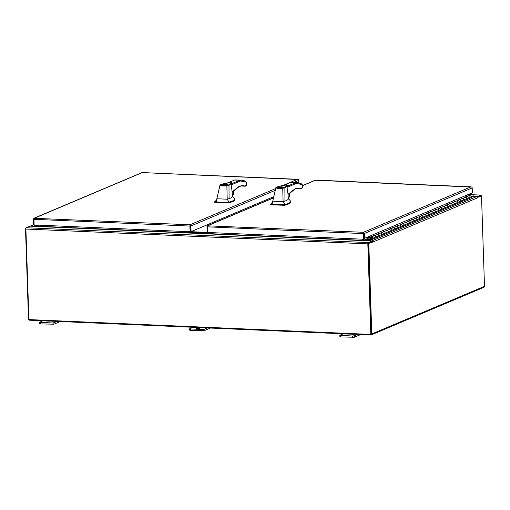<?xml version="1.0" encoding="UTF-8"?>
<svg xmlns="http://www.w3.org/2000/svg" width="510" height="510" viewBox="0 0 510 510"><rect width="100%" height="100%" fill="white"/><g stroke="black" fill="none" stroke-linecap="round" stroke-linejoin="round"><path stroke-width="0.76" d="M142.086 173.126L142.258 172.584L141.793 172.724M298.841 182.829L298.758 180.406A1.116 1.007 -112.9 0 0 298.331 179.514L142.258 172.584L34.081 218.356A1.116 0.446 92.5 0 0 33.934 219.306L189.918 226.077A1.116 0.446 -87.5 0 1 190.064 225.127L189.988 224.77L190.466 225.088A1.116 1.007 67.1 0 1 190.893 225.981L191.084 231.616L273.959 196.599M190.02 224.91L190.134 225.299L189.988 224.77L275.636 188.585M34.093 223.992L33.717 223.979L33.552 219.153A1.116 1.007 67.1 0 1 33.928 218.293L189.988 224.77M34.042 218.458L34.686 218.031M190.134 225.299L190.466 225.088M190.198 225.465L190.402 231.585L190.198 225.465M191.084 231.616L190.102 231.712L189.918 226.077M212.096 232.662L212.096 232.694A0.472 0.421 67.1 0 1 211.682 233.14L190.555 232.222A0.472 0.421 67.1 0 1 190.115 231.744L34.119 224.942L33.934 219.306M190.013 225.503L190.217 225.949M33.705 223.597A0.427 0.389 67.1 0 1 33.679 222.825M34.113 224.731L33.309 223.858A0.912 0.822 -112.9 0 0 34.093 224.1A0.912 0.822 67.1 0 1 33.494 222.373A0.912 0.822 67.1 0 1 33.66 222.328M33.698 223.552A0.389 0.351 67.1 0 1 33.679 222.87M38.633 225.713L34.878 225.554L34.317 224.948M34.948 224.98L38.62 225.235M481.108 195.776A1.116 0.446 92.5 0 0 480.726 195.081A1.116 0.446 92.5 0 0 480.643 195.094L476.863 196.841M363.592 239.209L363.63 240.21A0.376 0.338 -112.9 0 0 363.981 240.592L371.771 240.93A1.116 1.007 67.1 0 1 372.829 242.078L477.577 197.823L477.564 197.453L481.497 195.789L477.29 197.249L480.694 195.821M476.856 196.694L472.407 196.497M367.825 243.876L25.895 229.041L28.898 319.579L370.827 334.42L367.825 243.876A1.116 0.446 -87.5 0 1 368.239 242.588L26.303 227.747L30.09 226.147L38.996 226.536M368.124 243.748L370.827 334.42M25.895 229.041A1.116 0.446 -87.5 0 1 26.303 227.747M368.265 243.315L372.045 241.721L372.019 240.988L368.239 242.588M372.019 240.988L38.989 226.555M38.887 226.695L39.028 226.261L362.648 240.306L362.508 240.739M363.043 240.612A1.116 1.007 67.1 0 1 362.948 240.178L362.916 239.209L362.948 240.178A1.116 0.446 -87.5 0 1 362.922 240.669M362.648 240.306L362.61 239.196M212.364 232.675L212.396 233.625L189.267 232.624L189.235 231.674M38.989 225.152L39.028 226.261M212.389 233.484L189.567 232.496L189.541 231.687M207.551 232.33L207.175 232.311L206.99 226.676A1.116 1.007 67.1 0 1 207.36 225.822L363.42 232.292L363.534 239.235L363.349 233.599A1.116 0.446 -87.5 0 1 363.496 232.656L363.42 232.292L363.898 232.611A1.116 1.007 67.1 0 1 364.331 233.503L364.491 238.329L472.356 192.761L472.196 187.929A1.116 1.007 -112.9 0 0 471.763 187.042L315.225 180.247M207.481 225.987L208.118 225.554L207.513 225.885A1.116 0.446 92.5 0 0 207.366 226.835L207.557 232.464L363.534 239.235M208.118 225.554L273.691 197.855M315.518 180.648L315.69 180.113L302.296 185.767M470.622 193.488L471.699 193.539L471.986 192.914M471.699 193.539L471.686 193.041M364.491 238.329L363.808 238.304L363.898 232.611M363.445 233.025L363.649 233.472M373.856 235.907L374.678 235.639A0.912 0.822 67.1 0 1 375.296 237.233L372.147 238.559L370.687 240.127L471.406 197.574L472.866 196.012A0.912 0.822 -112.9 0 0 472.247 194.418L468.779 194.265M468.276 196.018L469.098 195.751A0.912 0.822 67.1 0 1 469.716 197.338A0.912 0.822 -112.9 0 0 468.773 195.808L465.783 197.07M380.154 233.248L376.992 234.275L377.827 234.313A0.912 0.822 67.1 0 1 378.445 235.9L375.296 237.233A0.912 0.822 -112.9 0 0 374.353 235.697L371.203 237.029A0.912 0.822 -112.9 0 0 370.725 237.832L371.006 237.845M386.446 230.59L383.29 231.616L384.119 231.655A0.912 0.822 67.1 0 1 384.738 233.242L381.588 234.574A0.912 0.822 -112.9 0 0 381.843 233.918A0.912 0.822 67.1 0 1 381.588 234.574L378.445 235.9A0.912 0.822 67.1 0 0 377.502 234.37M392.738 227.932L389.583 228.958L390.418 228.99A0.912 0.822 67.1 0 1 391.03 230.584L387.887 231.91A0.912 0.822 -112.9 0 0 388.135 231.259A0.912 0.822 67.1 0 1 387.887 231.91L384.738 233.242A0.912 0.822 67.1 0 0 383.794 231.712M399.037 225.273L395.881 226.293L396.71 226.332A0.912 0.822 67.1 0 1 397.328 227.925L394.179 229.251A0.912 0.822 -112.9 0 0 394.428 228.601A0.912 0.822 67.1 0 1 394.179 229.251L391.03 230.584A0.912 0.822 67.1 0 0 390.093 229.047M405.329 222.609L402.173 223.635L403.008 223.673A0.912 0.822 67.1 0 1 403.62 225.261L400.478 226.593A0.912 0.822 -112.9 0 0 400.726 225.943A0.912 0.822 67.1 0 1 400.478 226.593L397.328 227.925A0.912 0.822 67.1 0 0 396.385 226.389M411.627 219.95L408.465 220.977L409.3 221.015A0.912 0.822 67.1 0 1 409.919 222.602L406.77 223.935A0.912 0.822 -112.9 0 0 407.018 223.278A0.912 0.822 67.1 0 1 406.77 223.935L403.62 225.261A0.912 0.822 67.1 0 0 402.677 223.731M417.919 217.292L414.764 218.318L415.593 218.356A0.912 0.822 67.1 0 1 416.211 219.944L413.062 221.276A0.912 0.822 -112.9 0 0 413.317 220.62A0.912 0.822 67.1 0 1 413.062 221.276L409.919 222.602A0.912 0.822 67.1 0 0 408.975 221.072M424.212 214.633L421.056 215.66L421.891 215.692A0.912 0.822 67.1 0 1 422.503 217.285L419.36 218.618A0.912 0.822 -112.9 0 0 419.609 217.961A0.912 0.822 67.1 0 1 419.36 218.618L416.211 219.944A0.912 0.822 67.1 0 0 415.267 218.414M430.51 211.975L427.354 213.001L428.183 213.033A0.912 0.822 67.1 0 1 428.802 214.627L425.652 215.953A0.912 0.822 -112.9 0 0 425.901 215.303A0.912 0.822 67.1 0 1 425.652 215.953L422.503 217.285A0.912 0.822 67.1 0 0 421.566 215.755M436.802 209.317L433.647 210.337L434.482 210.375A0.912 0.822 67.1 0 1 435.094 211.969L431.951 213.295A0.912 0.822 -112.9 0 0 432.2 212.644A0.912 0.822 67.1 0 1 431.951 213.295L428.802 214.627A0.912 0.822 67.1 0 0 427.858 213.091M443.101 206.652L439.939 207.678L440.774 207.717A0.912 0.822 67.1 0 1 441.392 209.304L438.243 210.636A0.912 0.822 -112.9 0 0 438.492 209.986A0.912 0.822 67.1 0 1 438.243 210.636L435.094 211.969A0.912 0.822 67.1 0 0 434.15 210.432M449.393 203.994L446.237 205.02L447.066 205.058A0.912 0.822 67.1 0 1 447.684 206.646L444.535 207.978A0.912 0.822 -112.9 0 0 444.79 207.321A0.912 0.822 67.1 0 1 444.535 207.978L441.392 209.304A0.912 0.822 67.1 0 0 440.449 207.774M455.685 201.335L452.529 202.362L453.364 202.4A0.912 0.822 67.1 0 1 453.976 203.987L450.834 205.32A0.912 0.822 -112.9 0 0 451.082 204.663A0.912 0.822 67.1 0 1 450.834 205.32L447.684 206.646A0.912 0.822 67.1 0 0 446.741 205.116M461.983 198.677L458.828 199.703L459.657 199.735A0.912 0.822 67.1 0 1 460.275 201.329L457.126 202.655A0.912 0.822 -112.9 0 0 457.374 202.005A0.912 0.822 67.1 0 1 457.126 202.655L453.976 203.987A0.912 0.822 67.1 0 0 453.039 202.457M468.269 195.712L465.12 197.045L465.955 197.077A0.912 0.822 67.1 0 1 466.567 198.67L463.424 199.996A0.912 0.822 -112.9 0 0 463.673 199.346A0.912 0.822 67.1 0 1 463.424 199.996L460.275 201.329A0.912 0.822 67.1 0 0 459.331 199.799M370.84 237.36L367.072 237.239M370.713 237.411L370.7 236.933L368.061 236.819M373.849 235.607L370.7 236.933M380.141 232.942L380.976 232.981A0.912 0.822 67.1 0 1 381.843 233.918A0.912 0.822 -112.9 0 0 380.651 233.038L377.655 234.307M386.433 230.284L387.268 230.322A0.912 0.822 67.1 0 1 388.135 231.259A0.912 0.822 -112.9 0 0 386.943 230.38L383.953 231.642M392.732 227.626L393.567 227.664A0.912 0.822 67.1 0 1 394.428 228.601A0.912 0.822 -112.9 0 0 393.236 227.721L390.246 228.984M399.024 224.967L399.859 225.006A0.912 0.822 67.1 0 1 400.726 225.943A0.912 0.822 -112.9 0 0 399.534 225.063L396.538 226.325M405.322 222.309L406.151 222.341A0.912 0.822 67.1 0 1 407.018 223.278A0.912 0.822 -112.9 0 0 405.826 222.405L402.836 223.667M411.615 219.651L412.45 219.683A0.912 0.822 67.1 0 1 413.317 220.62A0.912 0.822 -112.9 0 0 412.125 219.74L409.128 221.008M417.907 216.986L418.742 217.024A0.912 0.822 67.1 0 1 419.609 217.961A0.912 0.822 -112.9 0 0 418.417 217.081L415.427 218.344M424.205 214.327L425.04 214.366A0.912 0.822 67.1 0 1 425.901 215.303A0.912 0.822 -112.9 0 0 424.709 214.423L421.719 215.685M430.497 211.669L431.332 211.707A0.912 0.822 67.1 0 1 432.2 212.644A0.912 0.822 -112.9 0 0 431.007 211.765L428.011 213.027M436.796 209.011L437.625 209.049A0.912 0.822 67.1 0 1 438.492 209.986A0.912 0.822 -112.9 0 0 437.299 209.106L434.31 210.369M443.088 206.352L443.923 206.384A0.912 0.822 67.1 0 1 444.79 207.321A0.912 0.822 -112.9 0 0 443.598 206.442L440.602 207.71M449.38 203.694L450.215 203.726A0.912 0.822 67.1 0 1 451.082 204.663A0.912 0.822 -112.9 0 0 449.89 203.783L446.9 205.052M455.679 201.029L456.514 201.067A0.912 0.822 67.1 0 1 457.374 202.005A0.912 0.822 -112.9 0 0 456.182 201.125L453.192 202.387M461.971 198.371L462.806 198.409A0.912 0.822 67.1 0 1 463.673 199.346A0.912 0.822 -112.9 0 0 462.481 198.466L459.484 199.729M371.739 238.355A0.389 0.351 -112.9 0 0 371.981 237.998L371.975 237.807A0.389 0.351 -112.9 0 0 371.605 237.405L371.427 237.399A0.389 0.351 -112.9 0 0 371.248 237.443M371.605 237.405L371.344 237.43A0.389 0.351 67.1 0 0 371 237.8L371.006 237.991A0.389 0.351 67.1 0 0 371.376 238.393L371.56 238.406A0.389 0.351 67.1 0 0 371.694 238.38L371.777 238.342M371.529 237.443A0.389 0.351 67.1 0 1 371.898 237.838L371.975 237.807M371.905 238.036A0.389 0.351 67.1 0 1 371.694 238.38M371.274 238.374L369.724 238.227L371.006 237.985M372.147 238.559A0.912 0.822 -112.9 0 0 371.203 237.029M465.63 197.134A0.912 0.822 67.1 0 1 466.567 198.67L472.866 196.012M370.687 240.127L365.542 239.904L365.53 239.426L370.33 237.392M371.65 238.393L370.489 239.636L365.53 239.426M190.51 231.591A0.472 0.421 -112.9 0 0 190.95 232.056L212.02 232.974L190.95 232.056A0.472 0.421 67.1 0 1 190.51 231.591M212.09 232.79L191.346 231.891A0.472 0.421 67.1 0 1 190.944 231.61A0.472 0.421 -112.9 0 0 191.346 231.891L212.09 232.79M191.365 231.495A0.472 0.421 -112.9 0 0 191.741 231.725L207.551 232.413M296.387 183.39L287.015 187.355L288.042 194.291L295.5 188.426L302.022 188.343L302.207 184.614L296.387 183.39L295.743 182.663L290.432 182.44L284.427 184.951M289.317 193.481L288.96 193.883L289.317 193.481A0.472 0.421 -112.9 0 1 289.068 193.896L288.042 194.329M273.016 201.303L270.925 204.198L276.847 204.688L284.899 204.593C288.832 203.554 290.783 202.451 290.745 201.278L288.29 198.581M270.644 204.115L270.944 204.816L284.631 205.281C288.813 204.204 290.859 203.076 290.764 201.896M281.673 186.768L283.311 187.138L279.474 187.699L277.842 187.323L281.673 186.768M279.627 187.629L278.231 187.31L281.52 186.832L282.916 187.151L279.627 187.629M276.458 187.113L285.421 184.786C287.538 184.888 288.29 185.105 287.678 185.423L284.867 187.865L284.956 201.08C286.9 200.411 288.003 199.722 288.265 199.027L288.309 198.632L288.265 199.027M287.015 187.355L287.653 185.512M272.028 204.331L275.814 187.782L276.599 187.094L279.697 186.131L287.066 184.862L286.875 185.551L284.421 187.425L284.867 187.865M284.867 187.852L282.948 188.196C279.193 188.566 276.815 188.426 275.814 187.782L276.254 187.419C277.147 187.992 279.301 188.126 282.719 187.814L283.107 201.628L284.899 204.593M284.956 201.08L283.107 201.628L272.99 201.189L272.875 201.571M284.421 187.425L282.719 187.814M275.814 187.782L276.254 187.419M270.663 204.676L270.925 204.198M301.78 188.388L302.302 187.763L302.207 184.614L300.747 183.472A57.847 23.25 92.5 0 0 297.177 182.618A57.847 23.25 92.5 0 0 295.743 182.663L287.328 186.22M302.302 187.763L301.537 188.088A0.472 0.427 -72.4 0 1 301.066 188.534L296.457 188.419M302.232 185.551L302.271 185.022M289.731 196.484L289.623 193.309L289.712 196.63L289.572 195.961L289.521 197.026L288.214 197.045M240.503 180.967L231.132 184.926L232.158 191.868L239.617 185.997L246.139 185.92L246.317 182.191L240.503 180.967L239.853 180.24L234.632 180.011L228.544 182.523M233.433 191.059L233.076 191.454L233.433 191.059A0.472 0.421 -112.9 0 1 233.185 191.473L232.158 191.907M217.126 198.881L215.041 201.775L220.958 202.266L229.009 202.164C232.949 201.131 234.9 200.028 234.861 198.855L232.401 196.152M214.761 201.692L215.061 202.387L220.983 202.884L228.741 202.852C232.93 201.781 234.97 200.653 234.88 199.467M225.79 184.34L227.422 184.716L223.59 185.27L221.952 184.894L225.79 184.34M223.743 185.206L222.347 184.881L225.63 184.41L227.033 184.728L223.743 185.206M220.575 184.69L229.538 182.363C231.655 182.465 232.407 182.676 231.795 183.001L228.984 185.442L229.066 198.651C231.017 197.982 232.12 197.3 232.381 196.599L232.426 196.21L232.381 196.599M231.132 184.926L231.763 183.084M216.144 201.909L219.925 185.353L220.715 184.665L223.813 183.708L231.183 182.44L230.992 183.128L228.531 185.002L228.984 185.442M228.984 185.43L227.065 185.767C223.31 186.137 220.932 186.003 219.925 185.353L220.371 184.996C221.263 185.57 223.418 185.697 226.835 185.385L227.224 199.206L229.009 202.164M229.066 198.651L227.224 199.206L217.107 198.766L216.992 199.149M228.531 185.002L226.835 185.385M219.925 185.353L220.371 184.996M214.774 202.247L215.041 201.775M245.89 185.965L246.419 185.34L246.317 182.191L244.864 181.044A57.847 23.25 92.5 0 0 241.294 180.189A57.847 23.25 92.5 0 0 239.853 180.24L231.444 183.791M246.419 185.34L245.654 185.659A0.472 0.427 -72.4 0 1 245.183 186.105L240.573 185.997L245.272 186.201M246.343 183.122L246.387 182.599M233.72 190.906L233.829 194.208L233.688 193.532L233.637 194.603L232.324 194.616M346.545 335.013L349.815 335.019L346.545 335.013M46.168 321.976L49.438 321.988L46.168 321.976M196.356 328.491L199.627 328.504L196.356 328.491M25.921 228.531L25.5 228.512L28.503 319.056A1.116 1.007 -112.9 0 0 29.561 320.197L370.808 335.006A1.116 1.007 67.1 0 0 371.796 333.948L368.787 243.41L368.112 243.378L371.114 333.922A0.376 0.338 67.1 0 1 370.917 334.254M481.497 195.789L484.5 286.333A1.116 1.007 67.1 0 1 483.913 287.321L371.203 334.936M25.5 228.512L25.965 228.314M372.733 242.072L368.787 243.41M368.112 243.378L372.727 241.746M30.243 226.159A1.116 1.007 67.1 0 1 30.53 226.128L38.314 226.465A0.376 0.338 -112.9 0 0 38.645 226.108L38.613 225.139M477.481 197.861A1.116 1.007 -112.9 0 0 476.423 196.72L472.368 196.541M190.581 330.416L190.536 328.975L189.656 328.772L189.707 330.212L190.581 330.416L204.134 330.729L210.471 328.051M204.134 330.729L204.089 329.288L207.334 327.917M204.089 329.288L202.158 329.479L202.202 330.92M190.536 328.975L202.158 329.479M189.656 328.772L193.035 327.292M40.392 323.895L40.347 322.454L39.468 322.256L39.519 323.697L40.392 323.895L53.945 324.207L60.282 321.536M53.945 324.207L53.901 322.773L57.145 321.396M53.901 322.773L51.969 322.964L52.014 324.398M40.347 322.454L51.969 322.964M39.468 322.256L42.846 320.777M340.769 336.931L340.725 335.491L339.851 335.293L339.896 336.728L340.769 336.931L354.322 337.244L360.659 334.566M354.322 337.244L354.278 335.803L357.529 334.433M354.278 335.803L352.346 335.994L352.391 337.435M340.725 335.491L352.346 335.994M339.851 335.293L343.224 333.808M284.032 185.034L297.553 179.322M190.893 225.981L275.272 190.326M293.868 182.472L298.758 180.406M472.891 194.756L480.643 195.094M363.42 232.292L470.985 186.851M207.366 226.835L363.349 233.599M364.331 233.503L472.196 187.929M469.098 195.751L472.247 194.418M374.678 235.639L377.827 234.313M380.976 232.981L384.119 231.655M387.268 230.322L390.418 228.99M393.567 227.664L396.71 226.332M399.859 225.006L403.008 223.673M406.151 222.341L409.3 221.015M412.45 219.683L415.593 218.356M418.742 217.024L421.891 215.692M425.04 214.366L428.183 213.033M431.332 211.707L434.482 210.375M437.625 209.049L440.774 207.717M443.923 206.384L447.066 205.058M450.215 203.726L453.364 202.4M456.514 201.067L459.657 199.735M462.806 198.409L465.955 197.077M190.479 231.585L190.115 231.744M191.741 231.725L190.555 232.222M295.086 188.866A0.472 0.421 -112.9 0 0 295.5 188.426M283.802 205.371L283.783 204.759M288.902 193.927A0.472 0.421 -112.9 0 0 289.068 193.896L295.252 188.84L298.898 188.145A50.171 20.164 -87.5 0 1 301.066 188.534M284.72 184.888L290.522 182.44A57.847 23.25 -87.5 0 1 291.956 182.389L297.177 182.618L301.212 183.632M284.606 204.663L284.631 205.281M295.386 188.751A50.171 20.164 -87.5 0 1 298.898 188.145M289.106 193.883L289.215 197.09M301.155 188.623L296.444 188.426M289.521 197.026L289.406 193.57M239.203 186.443A0.472 0.421 -112.9 0 0 239.617 185.997M227.913 202.948L227.893 202.33M233.019 191.505A0.472 0.421 -112.9 0 0 233.185 191.473L239.368 186.411L243.015 185.716A50.171 20.164 -87.5 0 1 245.183 186.105M228.837 182.459L234.632 180.011A57.847 23.25 -87.5 0 1 236.073 179.966L241.294 180.189L245.323 181.209M228.722 202.24L228.741 202.852M239.496 186.322A50.171 20.164 -87.5 0 1 243.015 185.716M233.223 191.454L233.325 194.661M233.637 194.603L233.523 191.148M484.5 286.333L371.796 333.948M30.53 226.128L34.036 224.642M476.423 196.72L371.771 240.93M365.619 239.904L363.981 240.592M363.63 240.21L370.292 237.392M142.239 172.565L297.732 179.31M34.202 218.14L141.952 172.616M472.872 194.737L480.726 195.081M207.634 225.669L273.717 197.746M302.296 185.672L315.384 180.145M315.677 180.094L471.17 186.838M363.451 232.439L363.566 232.821M288.316 198.69L288.048 194.316M275.024 191.524L275.808 187.737L276.433 187.119M270.625 204.089L270.651 204.701M290.751 201.373L290.77 201.985M290.432 182.44L291.956 182.389M232.433 196.267L232.158 191.887M219.141 189.102L219.925 185.315L220.549 184.697M214.742 201.66L214.761 202.279M234.868 198.951L234.887 199.557M234.543 180.017L236.073 179.966M233.739 190.88L233.848 194.061M30.224 226.153L33.972 224.572"/></g></svg>
